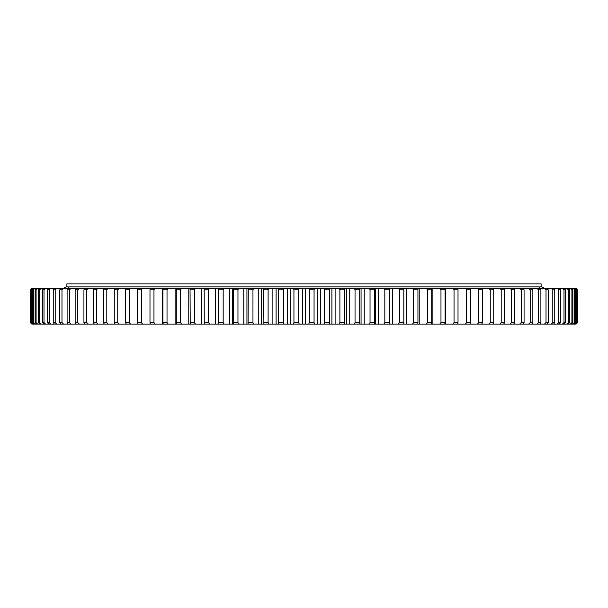 <?xml version="1.0" encoding="UTF-8"?>
<svg xmlns="http://www.w3.org/2000/svg" width="608" height="608" viewBox="0 0 608 608"><rect width="100%" height="100%" fill="white"/><g stroke="black" fill="none" stroke-linecap="round" stroke-linejoin="round"><path stroke-width="0.91" d="M305.619 324.125L305.619 288.352L302.381 288.352L302.381 324.125L324.003 324.125L324.619 322.628L329.376 322.628L329.376 289.841L324.619 289.841L324.619 322.628M577.463 322.628L577.6 289.841L577.463 322.628L575.958 324.125L577.6 322.628M576.475 322.628L576.87 322.628L576.87 289.841L576.475 289.841L576.475 322.628L574.94 324.125L575.958 324.125M574.621 322.628L575.29 322.628L575.29 289.841L574.621 289.841L574.621 322.628L573.07 324.125L574.94 324.125M571.915 322.628L572.85 322.628L572.85 289.841L571.915 289.841L571.915 322.628L570.357 324.125L573.07 324.125M568.374 322.628L569.567 322.628L569.567 289.841L568.374 289.841L568.374 322.628L566.8 324.125L570.357 324.125M563.996 322.628L565.44 322.628L565.44 289.841L563.996 289.841L563.996 322.628L562.415 324.125L566.8 324.125M558.798 322.628L560.5 322.628L560.5 289.841L558.798 289.841L558.798 322.628L557.224 324.125L562.415 324.125M552.801 322.628L554.747 322.628L554.747 289.841L552.801 289.841L552.801 322.628L551.236 324.125L557.224 324.125M546.022 322.628L548.211 322.628L548.211 289.841L546.022 289.841L546.022 322.628L544.464 324.125L551.236 324.125M538.475 322.628L540.9 322.628L540.9 289.841L538.475 289.841L538.475 322.628L536.94 324.125L544.464 324.125M511.533 322.628L511.533 289.841L514.611 289.841L514.611 322.628L513.79 324.125L510.066 324.125L511.533 322.628L514.611 322.628M521.208 322.628L521.208 289.841L524.073 289.841L524.073 322.628L523.184 324.125L519.711 324.125L521.208 322.628L524.073 322.628M530.199 322.628L532.851 322.628L532.851 289.841L530.199 289.841L530.199 322.628L528.679 324.125L536.94 324.125M466.64 322.628L466.64 289.841L470.448 289.841L470.448 322.628L469.946 324.125L465.34 324.125L466.64 322.628L470.448 322.628M478.724 322.628L478.724 289.841L482.372 289.841L482.372 322.628L481.787 324.125L477.379 324.125L478.724 322.628L482.372 322.628M501.205 322.628L504.48 322.628L504.48 289.841L501.205 289.841L501.205 322.628L499.776 324.125L510.066 324.125M490.253 322.628L493.726 322.628L493.726 289.841L490.253 289.841L490.253 322.628L488.87 324.125L499.776 324.125M454.039 322.628L458.014 322.628L458.014 289.841L454.039 289.841L454.039 322.628L452.8 324.125L465.34 324.125M440.975 322.628L445.086 322.628L445.086 289.841L440.975 289.841L440.975 322.628L439.789 324.125L452.8 324.125M427.477 322.628L431.718 322.628L431.718 289.841L427.477 289.841L427.477 322.628L426.345 324.125L439.789 324.125M413.592 322.628L417.947 322.628L417.947 289.841L413.592 289.841L413.592 322.628L412.528 324.125L426.345 324.125M399.357 322.628L403.818 322.628L403.818 289.841L399.357 289.841L399.357 322.628L398.362 324.125L412.528 324.125M384.826 322.628L389.371 322.628L389.371 289.841L384.826 289.841L384.826 322.628L383.899 324.125L389.394 324.125L389.371 322.628M370.036 322.628L374.657 322.628L374.657 289.841L370.036 289.841L370.036 322.628L369.185 324.125L374.771 324.125L374.657 322.628M355.042 322.628L359.723 322.628L359.723 289.841L355.042 289.841L355.042 322.628L354.266 324.125L359.921 324.125L359.723 322.628M339.887 322.628L344.614 322.628L344.614 289.841L339.887 289.841L339.887 322.628L339.188 324.125L344.896 324.125L344.614 322.628M150.191 289.104L150.191 288.352L31.882 288.352L30.4 289.841L30.4 322.628L30.537 289.841L30.537 322.628L32.042 324.125L30.537 322.628M293.938 322.628L293.938 289.841L298.71 289.841L298.71 322.628L299.25 324.125L293.482 324.125L293.938 322.628L298.71 322.628M278.624 322.628L283.381 322.628L283.381 289.841L278.624 289.841L278.251 324.125L283.997 324.125L283.381 322.628M263.386 322.628L268.113 322.628L268.113 289.841L263.386 289.841L263.104 324.125L268.812 324.125L268.113 322.628M248.277 322.628L252.958 322.628L252.958 289.841L248.277 289.841L248.079 324.125L253.734 324.125L252.958 322.628M233.343 322.628L237.964 322.628L237.964 289.841L233.343 289.841L233.236 324.125L238.815 324.125L237.964 322.628M218.629 322.628L223.174 322.628L223.174 289.841L218.629 289.841L218.606 324.125L224.101 324.125L223.174 322.628M204.182 322.628L208.643 322.628L208.643 289.841L204.182 289.841L204.25 324.125L209.638 324.125L208.643 322.628M190.053 322.628L194.408 322.628L194.408 289.841L190.053 289.841L190.213 324.125L195.472 324.125L194.408 322.628M176.282 322.628L180.523 322.628L180.523 289.841L176.282 289.841L176.282 322.628L176.525 324.125L181.655 324.125L180.523 322.628M162.914 322.628L167.025 322.628L167.025 289.841L162.914 289.841L162.914 322.628L163.248 324.125L168.211 324.125L167.025 322.628M149.986 322.628L153.961 322.628L153.961 289.841L149.986 289.841L149.986 322.628L150.404 324.125L155.2 324.125L153.961 322.628M117.747 322.628L114.274 322.628L114.274 289.841L117.747 289.841L117.747 322.628L119.13 324.125L32.042 324.125M137.552 322.628L141.36 322.628L141.36 289.841L137.552 289.841L137.552 322.628L138.054 324.125L119.13 324.125M125.628 322.628L129.276 322.628L129.276 289.841L125.628 289.841L125.628 322.628L126.213 324.125M96.467 322.628L93.389 322.628L93.389 289.841L96.467 289.841L96.467 322.628L97.934 324.125M103.52 322.628L106.795 322.628L106.795 289.841L103.52 289.841L103.52 322.628L104.264 324.125M83.927 322.628L86.792 322.628L86.792 289.841L83.927 289.841L83.927 322.628L84.816 324.125M75.149 322.628L77.801 322.628L77.801 289.841L75.149 289.841L75.149 322.628L76.114 324.125M67.1 322.628L69.525 322.628L69.525 289.841L67.1 289.841L67.1 322.628L68.134 324.125M59.789 322.628L61.978 322.628L61.978 289.841L59.789 289.841L59.789 322.628L60.891 324.125M53.253 322.628L55.199 322.628L55.199 289.841L53.253 289.841L53.253 322.628L54.416 324.125M47.5 322.628L49.202 322.628L49.202 289.841L47.5 289.841L47.5 322.628L48.724 324.125M42.56 322.628L44.004 322.628L44.004 289.841L42.56 289.841L42.56 322.628L43.829 324.125M38.433 322.628L39.626 322.628L39.626 289.841L38.433 289.841L38.433 322.628L39.763 324.125M35.15 322.628L36.085 322.628L36.085 289.841L35.15 289.841L35.15 322.628L36.518 324.125M32.71 322.628L33.379 322.628L33.379 289.841L32.71 289.841L32.71 322.628L34.124 324.125M31.13 322.628L31.525 322.628L31.525 289.841L31.13 289.841L31.13 322.628L32.574 324.125M398.362 324.125L389.508 324.125L389.508 288.352L576.118 288.352L577.6 289.841M575.958 288.352L577.463 289.841M575.426 288.352L576.87 289.841M574.94 288.352L576.475 289.841M573.876 288.352L575.29 289.841M573.07 288.352L574.621 289.841M571.482 288.352L572.85 289.841M570.357 288.352L571.915 289.841M568.237 288.352L569.567 289.841M566.8 288.352L568.374 289.841M564.171 288.352L565.44 289.841M562.415 288.352L563.996 289.841M559.276 288.352L560.5 289.841M557.224 288.352L558.798 289.841M553.584 288.352L554.747 289.841M551.236 288.352L552.801 289.841M547.109 288.352L548.211 289.841M544.464 288.352L546.022 289.841M539.866 288.352L540.9 289.841M536.94 288.352L538.475 289.841M510.066 288.352L511.533 289.841M513.79 288.352L514.611 289.841M519.711 288.352L521.208 289.841M523.184 288.352L524.073 289.841M531.886 288.352L532.851 289.841M528.679 288.352L530.199 289.841M465.34 288.352L466.64 289.841M469.946 288.352L470.448 289.841M477.379 288.352L478.724 289.841M481.787 288.352L482.372 289.841M503.736 288.352L504.48 289.841M499.776 288.352L501.205 289.841M493.058 288.352L493.726 289.841M488.87 288.352L490.253 289.841M457.596 288.352L458.014 289.841M452.8 288.352L454.039 289.841M444.752 288.352L445.086 289.841M439.789 288.352L440.975 289.841M431.475 288.352L431.718 289.841M426.345 288.352L427.477 289.841M417.787 288.352L417.947 289.841M412.528 288.352L413.592 289.841M403.75 288.352L403.818 289.841M398.362 288.352L399.357 289.841M383.899 324.125L375.394 324.125L375.394 288.352L389.394 288.352L389.371 289.841M383.899 288.352L384.826 289.841M369.185 324.125L361.061 324.125L361.061 288.352L374.771 288.352L374.657 289.841M369.185 288.352L370.036 289.841M354.266 324.125L346.545 324.125L346.545 288.352L359.921 288.352L359.723 289.841M354.266 288.352L355.042 289.841M339.188 324.125L331.9 324.125L331.9 288.352L344.896 288.352L344.614 289.841M339.188 288.352L339.887 289.841M293.482 324.125L287.607 324.125L287.607 288.352L299.25 288.352L298.71 289.841M293.482 288.352L293.938 289.841M278.251 324.125L272.886 324.125L272.886 288.352L283.997 288.352L283.381 289.841M278.251 288.352L278.624 289.841M263.104 324.125L258.263 324.125L258.263 288.352L268.812 288.352L268.113 289.841M263.104 288.352L263.386 289.841M248.079 324.125L243.785 324.125L243.785 288.352L253.734 288.352L252.958 289.841M248.079 288.352L248.277 289.841M233.236 324.125L229.497 324.125L229.497 288.352L238.815 288.352L237.964 289.841M233.236 288.352L233.343 289.841M218.606 324.125L215.445 324.125L215.445 288.352L224.101 288.352L223.174 289.841M218.606 288.352L218.629 289.841M204.25 324.125L201.666 324.125L201.666 288.352L209.638 288.352L208.643 289.841M204.25 288.352L204.182 289.841M190.213 324.125L188.206 324.125L188.206 288.352L195.472 288.352L194.408 289.841M190.213 288.352L190.053 289.841M176.525 324.125L175.119 324.125L175.119 288.352L181.655 288.352L180.523 289.841M176.525 288.352L176.282 289.841M163.248 324.125L162.435 324.125L162.435 288.352L168.211 288.352L167.025 289.841M163.248 288.352L162.914 289.841M150.191 288.352L155.2 288.352L153.961 289.841M150.404 288.352L149.986 289.841M114.942 288.352L114.274 289.841M119.13 288.352L117.747 289.841M142.66 288.352L141.36 289.841M138.054 288.352L137.552 289.841M130.621 288.352L129.276 289.841M126.213 288.352L125.628 289.841M94.21 288.352L93.389 289.841M97.934 288.352L96.467 289.841M108.224 288.352L106.795 289.841M104.264 288.352L103.52 289.841M88.289 288.352L86.792 289.841M84.816 288.352L83.927 289.841M79.321 288.352L77.801 289.841M76.114 288.352L75.149 289.841M71.06 288.352L69.525 289.841M68.134 288.352L67.1 289.841M63.536 288.352L61.978 289.841M60.891 288.352L59.789 289.841M56.764 288.352L55.199 289.841M54.416 288.352L53.253 289.841M50.776 288.352L49.202 289.841M48.724 288.352L47.5 289.841M45.585 288.352L44.004 289.841M43.829 288.352L42.56 289.841M41.2 288.352L39.626 289.841M39.763 288.352L38.433 289.841M37.643 288.352L36.085 289.841M36.518 288.352L35.15 289.841M34.93 288.352L33.379 289.841M34.124 288.352L32.71 289.841M33.06 288.352L31.525 289.841M32.574 288.352L31.13 289.841M32.042 288.352L30.537 289.841M31.882 288.352L30.4 289.841M576.87 322.628L575.426 324.125M575.29 322.628L573.876 324.125M572.85 322.628L571.482 324.125M569.567 322.628L568.237 324.125M565.44 322.628L564.171 324.125M560.5 322.628L559.276 324.125M554.747 322.628L553.584 324.125M548.211 322.628L547.109 324.125M540.9 322.628L539.866 324.125M532.851 322.628L531.886 324.125M504.48 322.628L503.736 324.125M493.726 322.628L493.058 324.125M458.014 322.628L457.596 324.125M445.086 322.628L444.752 324.125M431.718 322.628L431.475 324.125M417.947 322.628L417.787 324.125M403.818 322.628L403.75 324.125M114.274 322.628L114.942 324.125M141.36 322.628L142.66 324.125L138.054 324.125M129.276 322.628L130.621 324.125M93.389 322.628L94.21 324.125M106.795 322.628L108.224 324.125M86.792 322.628L88.289 324.125M77.801 322.628L79.321 324.125M69.525 322.628L71.06 324.125M61.978 322.628L63.536 324.125M55.199 322.628L56.764 324.125M49.202 322.628L50.776 324.125M44.004 322.628L45.585 324.125M39.626 322.628L41.2 324.125M36.085 322.628L37.643 324.125M33.379 322.628L34.93 324.125M31.525 322.628L33.06 324.125M30.4 322.628L31.882 324.125M317.163 324.125L317.163 288.352L329.749 288.352L329.376 289.841M324.003 288.352L324.619 289.841M329.376 322.628L329.749 324.125L324.003 324.125M309.29 322.628L314.062 322.628L314.062 289.841L309.29 289.841L309.29 322.628L308.75 324.125M523.184 324.125L528.679 324.125M513.79 324.125L519.711 324.125M481.787 324.125L488.87 324.125M469.946 324.125L477.379 324.125M375.394 324.125L374.771 324.125M361.061 324.125L359.921 324.125M346.545 324.125L344.896 324.125M331.9 324.125L329.749 324.125M302.381 324.125L299.25 324.125M287.607 324.125L283.997 324.125M272.886 324.125L268.812 324.125M258.263 324.125L253.734 324.125M243.785 324.125L238.815 324.125M229.497 324.125L224.101 324.125M215.445 324.125L209.638 324.125M201.666 324.125L195.472 324.125M188.206 324.125L181.655 324.125M175.119 324.125L168.211 324.125M162.435 324.125L155.2 324.125M142.66 324.125L150.404 324.125M162.435 288.352L155.2 288.352M175.119 288.352L168.211 288.352M188.206 288.352L181.655 288.352M201.666 288.352L195.472 288.352M215.445 288.352L209.638 288.352M229.497 288.352L224.101 288.352M243.785 288.352L238.815 288.352M258.263 288.352L253.734 288.352M272.886 288.352L268.812 288.352M287.607 288.352L283.997 288.352M302.381 288.352L299.25 288.352M305.619 288.352L314.518 288.352L314.062 289.841M317.163 288.352L314.518 288.352M331.9 288.352L329.749 288.352M346.545 288.352L344.896 288.352M361.061 288.352L359.921 288.352M375.394 288.352L374.771 288.352M308.75 288.352L309.29 289.841M314.062 322.628L314.518 324.125M320.393 324.125L320.393 288.352M150.191 324.125L150.191 323.365M218.492 324.125L218.492 288.352M232.606 324.125L232.606 288.352M246.939 324.125L246.939 288.352M261.455 324.125L261.455 288.352M276.1 324.125L276.1 288.352M290.837 324.125L290.837 288.352M335.114 324.125L335.114 288.352M349.737 324.125L349.737 288.352M364.215 324.125L364.215 288.352M378.503 324.125L378.503 288.352M392.555 324.125L392.555 288.352M406.334 324.125L406.334 288.352M419.794 324.125L419.794 288.352M432.881 324.125L432.881 288.352M445.565 324.125L445.565 288.352M457.809 324.125L457.809 323.365M457.809 289.104L457.809 288.352M66.865 286.847L66.865 283.875L541.135 283.875L541.135 286.847M63.285 288.352L66.272 286.847L541.728 286.847L544.715 288.352M539.646 287.31L540.109 286.847M68.354 287.31L67.891 286.847"/></g></svg>
